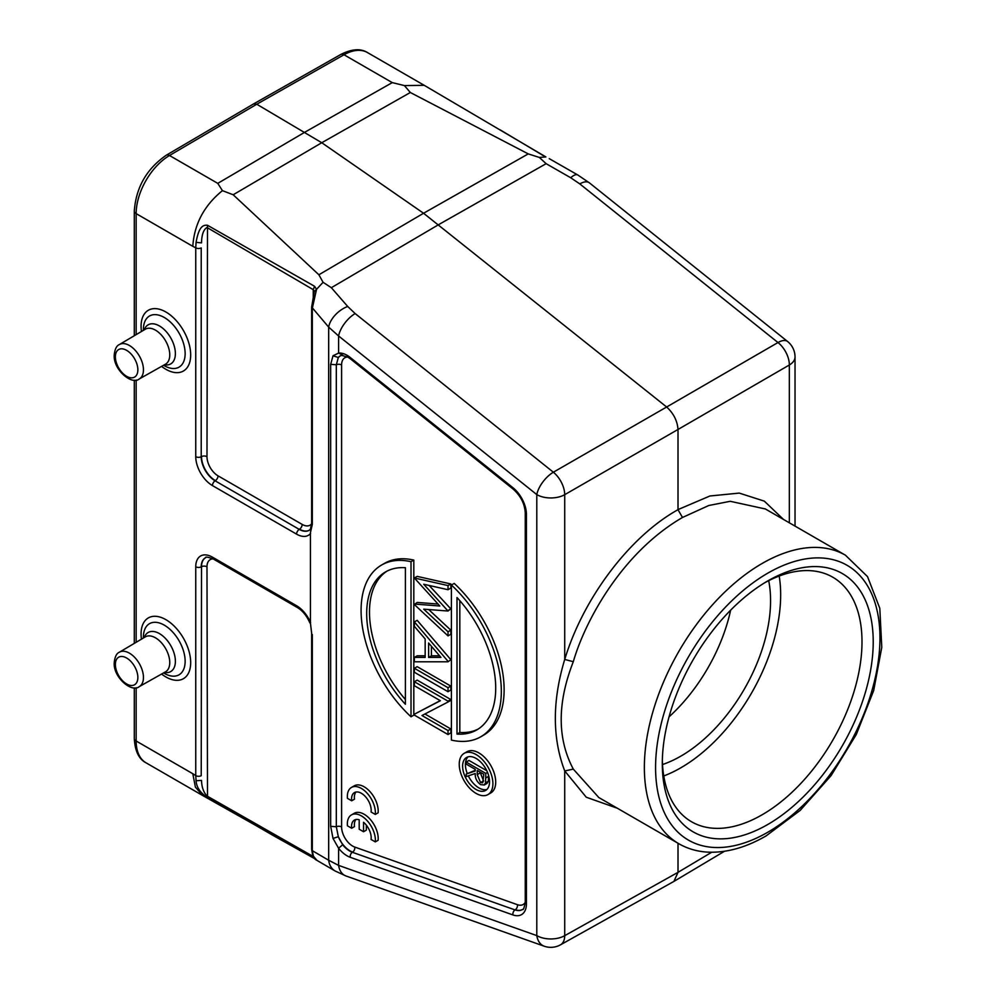 <?xml version="1.0" encoding="UTF-8"?>
<svg xmlns="http://www.w3.org/2000/svg" width="996" height="996" viewBox="0 0 996 996"><rect width="100%" height="100%" fill="white"/><g stroke="black" fill="none" stroke-linecap="round" stroke-linejoin="round"><path stroke-width="1.49" d="M253.557 103.933L166.332 155.189A6.349 3.635 59.6 0 1 169.507 155.501L217.775 183.364L222.419 190.647C204.168 205.475 194.295 224.025 192.801 246.323L195.751 247.83L196.075 242.327L201.516 242.887C201.702 234.732 203.52 229.603 206.981 227.486L313.254 289.662L314.3 291.467L311.648 307.067L311.648 523.186L310.391 529.237M311.673 633.307L310.441 623.172L310.441 532.623L312.308 524.456L312.308 308.349L316.529 289.338L323.065 282.304L331.344 287.695L438.738 224.586L546.132 163.68L539.334 157.43L528.241 153.894L423.561 213.256L666.648 407.003L553.365 472.216A19.833 11.267 -119.9 0 1 564.72 494.676L564.72 494.676A19.833 11.454 180 0 1 536.794 494.601A19.833 9.076 -51.3 0 1 553.365 472.216L355.149 313.566A19.833 9.076 128.7 0 0 338.59 335.963L338.59 353.082L333.025 355.759L330.66 364.324L330.66 826.307L333.025 838.445L338.59 848.256L338.59 865.387A19.833 13.409 109.5 0 0 345.923 875.957M274.199 836.08L314.163 858.378L313.254 856.51L206.981 795.978C203.533 792.318 201.715 787.126 201.516 780.403L196.075 780.752L195.751 775.623L192.801 773.718L195.39 787.089L202.661 795.505L313.827 858.129M192.801 246.323L136.153 213.617A47.596 27.477 120 0 1 169.507 155.501L256.756 104.231L321.758 142.727L410.327 92.504L404.401 85.581L392.262 82.618L343.994 54.755L256.756 104.231L253.631 103.995M404.401 85.581L424.246 85.332L545.883 156.932L539.334 157.43M196.075 780.752C196.486 787.288 200.296 792.903 207.504 797.559L274.087 836.018M310.441 623.172L311.648 633.307M316.267 859.971L335.179 871.027L345.998 875.982L544.202 946.2A19.833 13.409 -70.5 0 1 536.794 935.605L338.59 865.387L328.68 860.258L328.68 327.124A19.833 11.081 -41.1 0 1 347.716 306.482L331.344 287.695M222.419 190.647L233.189 194.768L321.758 142.727L423.561 213.256L318.882 274.772L323.065 282.304M314.3 291.467L316.529 289.338L314.562 286.288L207.504 225.27C202.574 224.698 198.727 227.437 196.075 242.327M318.882 274.772L233.189 194.768M410.327 92.504L528.241 153.894M542.82 155.388L542.061 154.953M549.257 158.65L577.78 174.972L589.383 182.841A19.833 9.076 128.7 0 0 579.772 183.887L777.976 342.537A19.833 11.628 59.9 0 1 789.342 364.997L678.015 429.463C677.342 420.822 673.557 413.328 666.648 407.003L777.976 342.537A19.833 9.076 -51.3 0 1 787.587 341.491A19.833 19.833 0 0 1 795.032 356.966L795.032 356.966A19.833 11.454 180 0 1 789.342 364.997L789.342 522.813M546.132 163.68L570.708 177.749A19.833 6.673 -60.2 0 1 577.78 174.972M335.179 871.027A19.833 15.388 -59.7 0 1 328.68 860.258L312.308 850.684L313.416 856.187L312.669 855.215C314.101 858.154 315.284 859.747 316.23 859.946M316.516 859.872L313.416 856.187M311.673 307.079L328.68 327.124L338.59 335.963L536.794 494.601L536.794 935.605A19.833 11.454 -0 0 0 564.72 935.667L564.72 935.667A19.833 11.429 -119.2 0 1 560.499 944.818L673.806 881.46M342.674 844.757L338.59 848.256A23.593 13.62 -120 0 0 347.069 855.813A23.593 13.62 -120 0 0 350.231 857.295L512.903 914.926A3.972 2.677 -70.5 0 1 515.019 909.908L352.347 852.277A19.634 11.342 -120 0 1 349.721 851.045A19.634 11.342 -120 0 1 342.674 844.757L338.316 836.702L336.324 826.755L336.324 364.773L338.316 357.502L340.346 355.796L341.79 355.41L347.878 357.116L350.555 358.958A3.972 1.818 128.7 0 1 350.231 357.477A23.593 13.62 -120 0 0 347.056 355.298A23.593 13.62 -120 0 0 338.59 353.082L342.674 355.149M480.782 736.779L483.583 735.16A99.164 57.245 -120 0 0 454.201 583.407L451.4 585.025A99.164 57.245 60 0 1 480.782 736.779A99.164 57.245 60 0 1 451.4 740.09L451.4 585.025M448.026 585.573L448.026 589.719L450.839 588.101L450.839 583.955L417.175 576.373L414.373 578.004L448.026 585.573L450.839 583.955M448.026 589.719L423.711 584.241L448.026 611.034L450.839 608.88L429.151 585.461M448.026 611.034L423.723 609.154L448.026 631.788L448.026 635.896L450.839 634.278L450.839 630.169L428.678 609.54M438.003 604.024L417.175 602.431L414.373 604.547L448.026 635.896M425.168 655.791L417.175 655.791L414.373 657.41L414.373 661.805L448.026 661.805L450.839 659.688L417.175 620.321L414.373 621.94L414.373 626.347L425.168 638.959L425.168 657.41L414.373 657.41M448.026 661.805L450.839 659.688M448.026 691.697L450.839 690.079L450.839 686.095L417.175 666.66L414.373 668.279L414.373 672.263L448.026 691.697L448.026 687.713L414.373 668.279M448.026 702.006L450.839 700.387L450.839 699.541L417.175 680.119L414.373 681.737L414.373 685.721L440.369 700.723L414.373 714.207L414.373 715.116L448.026 734.55L448.026 730.566L421.968 715.514L448.026 702.006L448.026 701.159L414.373 681.737M448.026 734.55L450.839 732.932L450.839 728.948L424.919 713.983M440.22 700.636L414.373 714.207M413.813 560.088A99.164 57.245 -120 0 0 384.431 563.4L381.617 565.018A99.164 57.245 60 0 1 411.012 561.707L411.012 716.771L413.813 715.153L413.813 560.088L411.012 561.707M487.978 794.571L490.779 792.953A23.804 13.745 -120 0 0 494.427 773.88A23.804 13.745 -120 0 0 478.877 752.914A23.804 13.745 -120 0 0 466.987 751.731L464.173 753.35A23.804 13.745 60 0 1 476.076 754.532A23.804 13.745 60 0 1 491.626 775.511A23.804 13.745 60 0 1 487.978 794.571A23.804 13.745 60 0 1 476.076 793.401A23.804 13.745 60 0 1 460.526 772.423A23.804 13.745 60 0 1 464.173 753.35M457.002 734.064L457.002 597.525A91.221 52.676 -120 0 1 476.81 729.906A91.221 52.676 -120 0 1 457.002 734.064L459.816 732.446A91.221 52.676 60 0 0 478.192 729.06M459.816 600.65L459.816 732.446M450.839 608.88L448.026 610.498M450.839 630.169L448.026 631.788M414.373 604.049L439.834 606.004L414.373 578.004M414.373 621.94L448.026 661.307M428.616 657.422L428.616 643.005L440.942 657.41L428.616 657.422L431.417 655.804L431.417 646.28M439.56 655.791L431.417 655.804M450.839 686.095L448.026 687.713M450.839 699.541L448.026 701.159M450.839 728.948L448.026 730.566M411.012 716.771A99.164 57.245 60 0 1 381.617 565.018M405.397 567.732L405.397 704.272A91.221 52.676 -120 0 1 385.589 571.891A91.221 52.676 -120 0 1 405.397 567.732M405.397 699.528A91.221 52.676 60 0 1 387.008 571.119M476.076 789.504A19.036 10.993 -120 0 0 485.6 790.451A19.036 10.993 -120 0 0 488.513 775.199A19.036 10.993 -120 0 0 476.076 758.417A19.036 10.993 -120 0 0 466.564 757.47A19.036 10.993 -120 0 0 463.638 772.734A19.036 10.993 -120 0 0 476.076 789.504M486.895 789.467A19.036 10.993 60 0 1 478.877 787.886A19.036 10.993 60 0 1 468.307 775.872M467.249 773.469A19.036 10.993 60 0 1 468.058 756.848M486.969 783.366L488.339 781.287L488.625 775.56M475.241 770.319L466.178 774.079L466.178 776.594L475.241 773.506C474.992 778.038 476.76 781.736 480.57 784.611L484.168 784.985L485.538 782.918L485.811 773.406L466.178 762.065L466.178 764.106L475.241 769.335L475.241 770.991L466.178 774.079M486.783 770.717L468.992 760.446L466.178 762.065M487.53 772.41L485.811 773.406M485.811 777.938L488.625 776.32M488.339 781.287L485.538 782.918M483.807 774.278L482.736 782.769L480.57 782.582L477.233 774.627L477.258 770.493L483.807 774.278M483.645 781.101L480.047 772.099M483.371 780.964L480.57 782.582M678.015 509.703L678.015 429.463L564.72 494.676L564.72 659.427C552.22 700.935 552.22 738.111 564.72 770.929L564.72 935.667L678.015 872.334L678.015 843.263M673.943 881.348L678.015 872.334L711.729 852.24M765.389 508.981L730.23 501.299L708.779 505.507L682.497 517.472C621.927 552.631 585.088 620.906 573.298 661.705C557.175 702.939 557.175 738.746 573.298 769.111L598.795 797.522M573.298 661.705L564.744 659.439C583.283 597.974 629.808 536.446 677.99 509.691L682.497 517.472M767.767 580.942A149.139 86.104 -60 0 1 873.218 641.835A149.139 86.104 -60 0 1 767.767 824.489A149.139 86.104 -60 0 1 662.303 763.596A149.139 86.104 -60 0 1 767.767 580.942L767.754 580.942M730.641 610.175A126.928 73.281 -60 0 1 669.051 716.846M573.298 769.111L564.744 770.941L586.258 797.223L617.333 808.229M314.562 286.288L313.254 289.662L313.254 298.202M313.404 300.282L313.416 301.987M311.138 528.478L310.441 532.623M662.34 760.297A141.208 81.523 120 0 0 691.548 821.762A141.208 81.523 120 0 0 832.756 740.24A141.208 81.523 120 0 0 832.756 577.194A141.208 81.523 120 0 0 764.916 582.635M779.196 576.037A141.208 81.523 -60 0 1 663.772 775.959M662.514 764.542A126.928 73.281 120 0 0 768.688 580.656M363.552 822.285L363.552 831.747L359.195 829.22L359.195 819.77A13.882 8.018 -120 0 0 354.427 820.057A13.882 8.018 -120 0 0 351.675 828.249L347.43 825.808A19.833 11.454 60 0 1 351.451 814.902A19.833 11.454 60 0 1 367.437 820.99A19.833 11.454 60 0 1 375.305 841.894L371.06 839.454A13.882 8.018 -120 0 0 363.552 822.285M366.354 825.186L366.354 830.116L363.552 831.747M355.97 819.496A13.882 8.018 -120 0 0 354.476 826.63L351.675 828.249M351.451 814.902L354.252 813.284A19.833 11.454 60 0 1 370.238 819.372A19.833 11.454 60 0 1 378.119 840.275L375.305 841.894M375.305 814.442L371.06 811.989A13.882 8.018 -120 0 0 365.831 797.086A13.882 8.018 -120 0 0 354.427 792.592A13.882 8.018 -120 0 0 351.675 800.796L347.43 798.344A19.833 11.454 60 0 1 351.451 787.438A19.833 11.454 60 0 1 367.437 793.526A19.833 11.454 60 0 1 375.305 814.442L378.119 812.811A19.833 11.454 60 0 0 370.238 791.907A19.833 11.454 60 0 0 354.252 785.819L351.451 787.438M355.97 792.032A13.882 8.018 -120 0 0 354.476 799.166L351.675 800.796M136.153 334.631L136.153 213.617A6.349 3.66 180 0 1 134.298 211.028L134.298 335.727M134.298 687.838L134.298 738.422A6.349 3.66 0 0 0 136.153 741.012L192.801 773.718M136.153 380.036L136.153 642.296M136.153 687.701L136.153 741.012A47.596 27.477 120 0 0 146.014 762.799L202.661 795.505M310.603 533.42A23.593 13.62 -120 0 1 296.584 534.142L212.434 485.575A23.593 13.62 -120 0 1 195.751 456.666L195.751 247.83A3.972 2.291 180 0 0 201.217 247.917L201.217 456.753A19.634 11.342 -120 0 0 215.099 480.807L299.236 529.374A19.634 11.342 -120 0 0 309.407 530.133L310.478 529.1M310.603 622.649A23.593 13.62 -120 0 0 296.584 605.73L212.434 557.15A23.593 13.62 -120 0 0 195.751 566.786L195.751 775.623A3.972 2.291 0 0 0 201.217 775.71L201.516 566.699L201.217 775.71M161.589 674.043A35.084 20.256 -120 0 0 165.884 676.956A35.084 20.256 -120 0 0 190.684 662.639A35.084 20.256 -120 0 0 165.884 619.661A35.084 20.256 -120 0 0 141.444 639.158M161.589 366.379A35.084 20.256 -120 0 0 165.884 369.292A35.084 20.256 -120 0 0 190.684 354.974A35.084 20.256 -120 0 0 165.884 311.997A35.084 20.256 -120 0 0 141.444 331.494M217.775 183.364L305.013 132.095L392.262 82.618M340.831 54.444C351.812 48.904 360.701 48.281 367.499 52.576A47.596 27.477 120 0 0 343.994 54.755A6.349 3.698 -119.6 0 0 340.831 54.444L253.607 103.908M213.132 558.893A15.65 9.039 60 0 0 206.981 566.786L207.504 797.559M206.981 566.786A3.972 2.291 0 0 0 201.516 566.699A19.609 11.33 60 0 1 205.786 557.611M212.434 557.15A3.972 2.291 120 0 0 213.256 558.968C207.903 557.038 205.363 556.615 205.649 557.673L205.649 557.673A19.634 11.342 -120 0 0 201.217 566.861A3.972 2.291 180 0 1 195.751 566.786M312.308 634.564L312.308 850.684L311.673 849.414M355.149 313.566L347.716 306.482M570.708 177.749L579.772 183.887M512.903 914.926A23.593 13.62 -120 0 0 526.423 903.82L526.423 514.409A23.593 13.62 -120 0 0 512.903 487.679L350.219 357.477M526.423 903.82A3.972 2.291 0 0 1 525.253 902.189C524.245 907.792 523.348 910.207 522.564 909.435L522.564 909.435A19.634 11.342 -120 0 1 515.019 909.908L352.347 852.277A3.972 2.677 109.5 0 0 350.231 857.295M333.025 838.433L338.316 836.702A19.609 11.33 60 0 0 350.019 850.858A19.609 11.33 60 0 0 352.646 852.09A3.972 2.677 -70.5 0 0 354.775 847.073A15.65 9.039 60 0 1 352.671 846.09A15.65 9.039 60 0 1 341.603 826.917L341.603 364.947A15.65 9.039 60 0 1 347.753 357.041M330.66 826.307L336.324 826.755A3.972 2.291 180 0 1 341.603 826.917M341.603 364.947A3.972 2.291 0 0 0 336.324 364.773L330.66 364.324M333.025 355.759L338.316 357.502A19.609 11.33 60 0 1 340.433 355.759M526.423 514.409A3.972 2.291 180 0 1 525.253 512.791C524.705 503.777 520.696 495.896 513.226 489.161A3.972 1.818 -51.3 0 1 512.903 487.679M525.253 902.351A15.65 9.039 60 0 1 517.447 904.704L354.775 847.073M522.688 909.348A19.609 11.33 60 0 1 515.318 909.722A3.972 2.677 109.5 0 0 517.447 904.704M477.233 774.627L480.035 773.008M783.491 519.439L764.318 501.137L739.256 493.095L709.924 495.983L678.425 509.429M845.442 555.208L867.516 576.609L879.804 608.307L881.784 647.3L873.691 690.514L856.286 734.5L831.087 775.61L800.199 810.383L766.123 835.893C746.378 847.285 727.354 852.713 709.052 852.19C698.009 851.767 687.937 848.953 678.861 843.749A166.593 96.176 -60 0 1 653.326 710.26A166.593 96.176 -60 0 1 762.152 563.462A166.593 96.176 -60 0 1 845.442 555.208L765.04 508.782M767.767 832.258A158.65 91.595 -60 0 1 655.58 767.48A158.65 91.595 -60 0 1 767.767 573.173A158.65 91.595 -60 0 1 879.954 637.95A158.65 91.595 -60 0 1 767.767 832.258M311.673 523.186L312.308 524.456M296.584 534.142A3.972 2.291 -60 0 1 299.236 529.374L215.099 480.807A3.972 2.291 120 0 0 212.434 485.575M195.751 456.666A3.972 2.291 0 0 0 201.217 456.753L201.217 247.917M207.504 225.27L206.981 456.678A15.65 9.039 60 0 0 218.049 475.839L302.186 524.419A15.65 9.039 60 0 0 311.636 523.747M309.532 530.046A19.609 11.33 60 0 1 299.535 529.187A3.972 2.291 120 0 0 302.186 524.419M218.049 475.839A3.972 2.291 -60 0 1 215.385 480.607A19.609 11.33 60 0 1 201.516 456.591A3.972 2.291 180 0 1 206.981 456.678M309.93 622.998C306.818 615.877 302.635 610.722 297.406 607.548A3.972 2.291 -60 0 1 296.584 605.73M163.904 673.122L163.568 672.923A29.519 17.044 -120 0 0 163.904 673.122A29.519 17.044 -120 0 0 164.278 673.346A29.519 17.044 -120 0 0 185.144 661.294A29.519 17.044 -120 0 0 164.278 625.139A29.519 17.044 -120 0 0 143.399 637.614L143.412 638M144.296 637.477A22.559 13.023 60 0 1 159.435 633.605A22.559 13.023 60 0 1 160.58 634.315A22.559 13.023 60 0 1 175.259 658.879A22.559 13.023 60 0 1 164.477 672.425M155.488 637.826A20.194 11.653 -120 0 0 145.329 636.867L119.396 652.206A19.87 11.466 60 0 1 134.734 657.447A19.87 11.466 60 0 1 143.449 677.492A19.87 11.466 60 0 1 143.387 678.948A19.87 11.466 60 0 1 139.266 686.618L165.51 671.827A20.194 11.653 -120 0 0 169.756 662.552A20.194 11.653 -120 0 0 156.509 638.461A20.194 11.653 -120 0 0 155.488 637.826M137.859 677.467A15.899 9.176 60 0 1 137.809 678.65A15.899 9.176 60 0 1 126.094 683.642A15.899 9.176 60 0 1 115.374 664.494A15.899 9.176 60 0 1 115.424 663.311A15.899 9.176 60 0 1 127.139 658.319A15.899 9.176 60 0 1 137.859 677.467M163.904 365.457L163.568 365.271A29.519 17.044 -120 0 0 163.904 365.457A29.519 17.044 -120 0 0 164.278 365.681A29.519 17.044 -120 0 0 185.144 353.63A29.519 17.044 -120 0 0 164.278 317.475A29.519 17.044 -120 0 0 143.399 329.95L143.412 330.336M144.296 329.813A22.559 13.023 60 0 1 159.435 325.953A22.559 13.023 60 0 1 160.58 326.651A22.559 13.023 60 0 1 175.259 351.215A22.559 13.023 60 0 1 164.477 364.76M155.488 330.162A20.194 11.653 -120 0 0 145.329 329.203L119.396 344.541A19.87 11.466 60 0 1 134.734 349.783A19.87 11.466 60 0 1 143.449 369.827A19.87 11.466 60 0 1 143.387 371.284A19.87 11.466 60 0 1 139.266 378.953L165.51 364.175A20.194 11.653 -120 0 0 169.756 354.887A20.194 11.653 -120 0 0 156.509 330.797A20.194 11.653 -120 0 0 155.488 330.162M137.859 369.802A15.899 9.176 60 0 1 137.809 370.985A15.899 9.176 60 0 1 126.094 375.99A15.899 9.176 60 0 1 115.374 356.829A15.899 9.176 60 0 1 115.424 355.647A15.899 9.176 60 0 1 127.139 350.654A15.899 9.176 60 0 1 137.859 369.802M134.298 380.173L134.298 643.391M166.332 155.189C146.723 168.722 136.041 187.335 134.298 211.028M367.499 52.576L424.147 85.283M134.298 738.422C134.958 750.984 138.855 759.101 146.014 762.799M500.079 129.816L542.496 155.115M315.458 859.199L314.163 858.378M311.648 633.294L311.648 849.414L312.657 855.191M513.226 489.161L350.555 358.958M525.253 902.189L525.253 512.791M486.994 783.429L484.193 785.047M795.032 356.966L795.032 526.1M674.006 881.36L724.466 851.281M589.383 182.841L787.587 341.491M544.202 946.2A19.833 19.833 0 0 0 560.499 944.818M678.861 843.749L598.447 797.323M297.406 607.548L213.256 558.968M119.396 652.206C116.532 653.351 114.801 656.899 114.216 662.875C113.283 677.504 131.945 693.092 139.266 686.618M119.396 344.541C116.532 345.687 114.801 349.247 114.216 355.211C113.283 369.84 131.945 385.427 139.266 378.953"/></g></svg>
